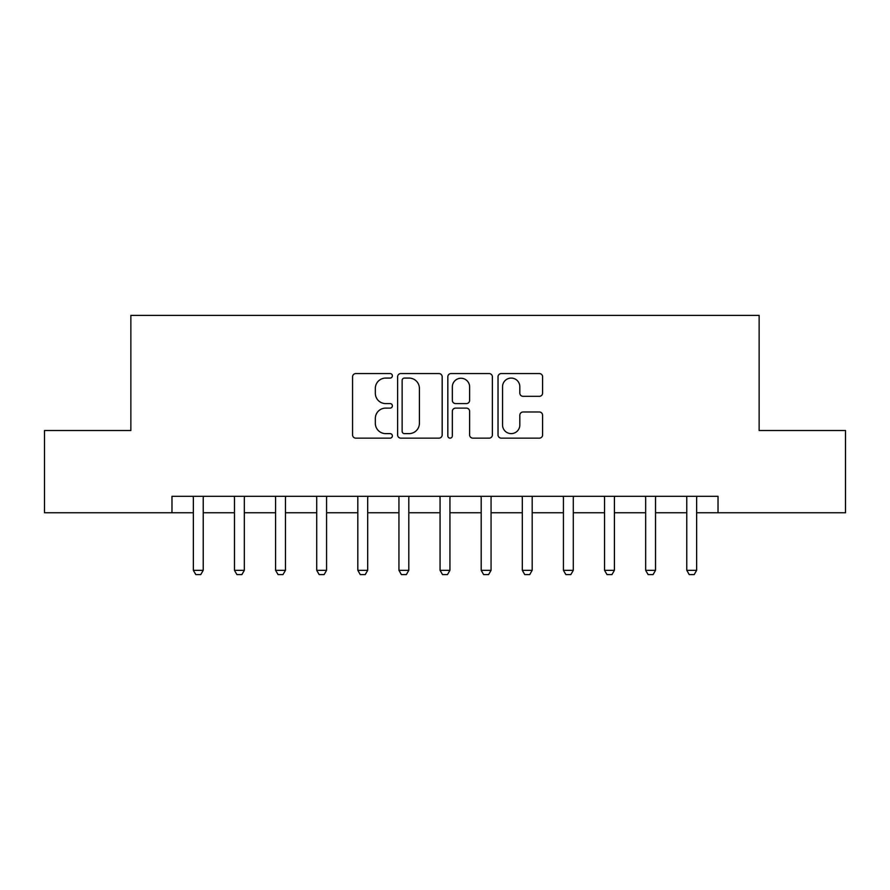<?xml version="1.0" encoding="UTF-8"?>
<svg xmlns="http://www.w3.org/2000/svg" width="890" height="890" viewBox="0 0 890 890"><rect width="100%" height="100%" fill="white"/><g stroke="black" fill="none" stroke-linecap="round" stroke-linejoin="round"><path stroke-width="1.33" d="M392.368 375.825A2.258 2.258 0 0 0 390.109 373.566L355.8 373.566A3.226 3.226 0 0 0 352.574 376.793L352.574 434.91A3.226 3.226 0 0 0 355.8 438.147L390.109 438.147A2.258 2.258 0 0 0 392.368 435.889A2.258 2.258 0 0 0 390.109 433.619L385.67 433.619A10.335 10.335 0 0 1 375.335 423.295L375.335 418.445A10.335 10.335 0 0 1 385.67 408.109L390.109 408.109A2.258 2.258 0 0 0 392.368 405.851A2.258 2.258 0 0 0 390.109 403.593L385.67 403.593A10.335 10.335 0 0 1 375.335 393.258L375.335 388.418A10.335 10.335 0 0 1 385.67 378.083L390.109 378.083A2.258 2.258 0 0 0 392.368 375.825M539.362 396.328A3.226 3.226 0 0 0 542.589 393.102L542.589 376.793A3.226 3.226 0 0 0 539.362 373.566L501.259 373.566A3.226 3.226 0 0 0 498.033 376.793L498.033 434.91A3.226 3.226 0 0 0 501.259 438.147L539.362 438.147A3.226 3.226 0 0 0 542.589 434.91L542.589 415.218A3.226 3.226 0 0 0 539.362 411.992L523.053 411.992A3.226 3.226 0 0 0 519.827 415.218L519.827 424.986A8.633 8.633 0 0 1 511.194 433.619A8.633 8.633 0 0 1 502.55 424.986L502.55 386.727A8.633 8.633 0 0 1 511.194 378.083A8.633 8.633 0 0 1 519.827 386.727L519.827 393.102A3.226 3.226 0 0 0 523.053 396.328L539.362 396.328M171.97 512.762L44.5 512.762L44.5 430.526L130.852 430.526L130.852 315.394L759.148 315.394L759.148 430.526L845.5 430.526L845.5 512.762L718.03 512.762L718.03 496.32L171.97 496.32L171.97 512.762L193.353 512.762M442.174 376.793A3.226 3.226 0 0 0 438.948 373.566L400.845 373.566A3.226 3.226 0 0 0 397.619 376.793L397.619 434.91A3.226 3.226 0 0 0 400.845 438.147L438.948 438.147A3.226 3.226 0 0 0 442.174 434.91L442.174 376.793M451.052 373.566L489.155 373.566A3.226 3.226 0 0 1 492.381 376.793L492.381 434.91A3.226 3.226 0 0 1 489.155 438.147L472.846 438.147A3.226 3.226 0 0 1 469.62 434.91L469.62 411.347A3.226 3.226 0 0 0 466.393 408.109L455.58 408.109A3.226 3.226 0 0 0 452.343 411.347L452.343 435.889A2.258 2.258 0 0 1 450.084 438.147A2.258 2.258 0 0 1 447.826 435.889L447.826 376.793A3.226 3.226 0 0 1 451.052 373.566M203.22 512.762L234.47 512.762M244.338 512.762L275.589 512.762M285.456 512.762L316.707 512.762M326.574 512.762L357.825 512.762M367.692 512.762L398.943 512.762M408.81 512.762L440.061 512.762M449.94 512.762L481.19 512.762M491.058 512.762L522.308 512.762M532.176 512.762L563.426 512.762M573.294 512.762L604.544 512.762M614.412 512.762L645.662 512.762M655.529 512.762L686.78 512.762M696.648 512.762L718.03 512.762M404.394 378.083A2.258 2.258 0 0 0 402.135 380.341L402.135 431.361A2.258 2.258 0 0 0 404.394 433.619L409.077 433.619A10.335 10.335 0 0 0 419.413 423.295L419.413 388.418A10.335 10.335 0 0 0 409.077 378.083L404.394 378.083M469.62 386.883A8.633 8.633 0 0 0 460.987 378.25A8.633 8.633 0 0 0 452.343 386.883L452.343 400.367A3.226 3.226 0 0 0 455.58 403.593L466.393 403.593A3.226 3.226 0 0 0 469.62 400.367L469.62 386.883M203.576 496.32L203.376 496.965A3.293 3.293 0 0 0 203.22 497.966L203.22 570.334L200.751 574.606L195.822 574.606L193.353 570.334L193.353 497.966A3.293 3.293 0 0 0 193.197 496.965L192.985 496.32M193.353 570.334L203.22 570.334M244.694 496.32L244.494 496.965A3.293 3.293 0 0 0 244.338 497.966L244.338 570.334L241.869 574.606L236.94 574.606L234.47 570.334L234.47 497.966A3.293 3.293 0 0 0 234.315 496.965L234.115 496.32M234.47 570.334L244.338 570.334M285.824 496.32L285.612 496.965A3.293 3.293 0 0 0 285.456 497.966L285.456 570.334L282.987 574.606L278.058 574.606L275.589 570.334L275.589 497.966A3.293 3.293 0 0 0 275.433 496.965L275.233 496.32M275.589 570.334L285.456 570.334M326.942 496.32L326.73 496.965A3.293 3.293 0 0 0 326.574 497.966L326.574 570.334L324.105 574.606L319.176 574.606L316.707 570.334L316.707 497.966A3.293 3.293 0 0 0 316.551 496.965L316.351 496.32M316.707 570.334L326.574 570.334M368.06 496.32L367.848 496.965A3.293 3.293 0 0 0 367.692 497.966L367.692 570.334L365.234 574.606L360.294 574.606L357.825 570.334L357.825 497.966A3.293 3.293 0 0 0 357.669 496.965L357.469 496.32M357.825 570.334L367.692 570.334M409.178 496.32L408.966 496.965A3.293 3.293 0 0 0 408.81 497.966L408.81 570.334L406.352 574.606L401.412 574.606L398.943 570.334L398.943 497.966A3.293 3.293 0 0 0 398.787 496.965L398.587 496.32M398.943 570.334L408.81 570.334M450.296 496.32L450.084 496.965A3.293 3.293 0 0 0 449.94 497.966L449.94 570.334L447.47 574.606L442.53 574.606L440.061 570.334L440.061 497.966A3.293 3.293 0 0 0 439.916 496.965L439.705 496.32M440.061 570.334L449.94 570.334M491.414 496.32L491.213 496.965A3.293 3.293 0 0 0 491.058 497.966L491.058 570.334L488.588 574.606L483.648 574.606L481.19 570.334L481.19 497.966A3.293 3.293 0 0 0 481.034 496.965L480.822 496.32M481.19 570.334L491.058 570.334M532.532 496.32L532.331 496.965A3.293 3.293 0 0 0 532.176 497.966L532.176 570.334L529.706 574.606L524.766 574.606L522.308 570.334L522.308 497.966A3.293 3.293 0 0 0 522.152 496.965L521.941 496.32M522.308 570.334L532.176 570.334M573.649 496.32L573.449 496.965A3.293 3.293 0 0 0 573.294 497.966L573.294 570.334L570.824 574.606L565.895 574.606L563.426 570.334L563.426 497.966A3.293 3.293 0 0 0 563.27 496.965L563.058 496.32M563.426 570.334L573.294 570.334M614.768 496.32L614.567 496.965A3.293 3.293 0 0 0 614.412 497.966L614.412 570.334L611.942 574.606L607.013 574.606L604.544 570.334L604.544 497.966A3.293 3.293 0 0 0 604.388 496.965L604.177 496.32M604.544 570.334L614.412 570.334M655.885 496.32L655.685 496.965A3.293 3.293 0 0 0 655.529 497.966L655.529 570.334L653.06 574.606L648.131 574.606L645.662 570.334L645.662 497.966A3.293 3.293 0 0 0 645.506 496.965L645.306 496.32M645.662 570.334L655.529 570.334M697.015 496.32L696.803 496.965A3.293 3.293 0 0 0 696.648 497.966L696.648 570.334L694.178 574.606L689.249 574.606L686.78 570.334L686.78 497.966A3.293 3.293 0 0 0 686.624 496.965L686.424 496.32M686.78 570.334L696.648 570.334"/></g></svg>

